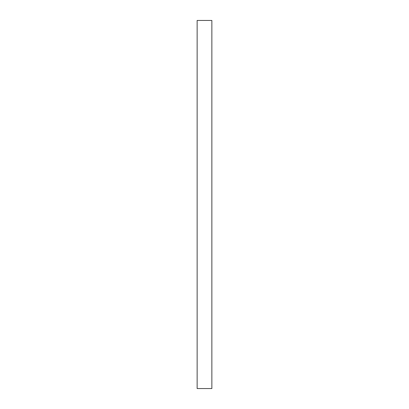 <?xml version="1.0" encoding="UTF-8"?>
<svg xmlns="http://www.w3.org/2000/svg" width="409" height="409" viewBox="0 0 409 409"><rect width="100%" height="100%" fill="white"/><g stroke="black" fill="none" stroke-linecap="round" stroke-linejoin="round"><path stroke-width="0.61" d="M211.862 388.55L211.862 20.45L211.862 388.55L197.138 388.55L197.138 20.45L211.862 20.45L197.138 20.45L197.138 388.55L211.862 388.55"/></g></svg>

